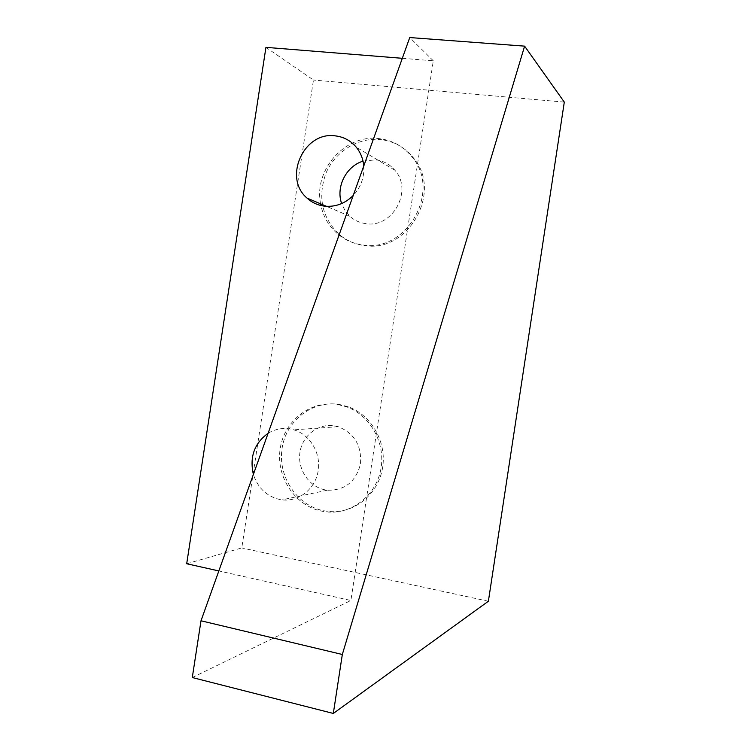 <?xml version="1.0" encoding="UTF-8"?>
<svg xmlns="http://www.w3.org/2000/svg" width="751" height="751" viewBox="0 0 751 751"><rect width="100%" height="100%" fill="white"/><g stroke="black" fill="none" stroke-linecap="round" stroke-linejoin="round"><path stroke-width="0.56" stroke-dasharray="3.75 2.82" d="M363.024 161.155L375.575 159.832C383.329 160.77 389.75 164.225 394.857 170.214C413.369 190.472 392.576 228.407 365.821 223.629C359.701 222.822 354.359 220.353 349.806 216.232L344.944 210.449L341.649 203.559M268.107 433.299C274.997 429.093 282.414 427.657 290.365 428.99L293.904 429.844C310.144 434.641 321.25 453.397 318.124 471.196C315.195 489.032 298.701 501.987 282.01 499.837L279.579 499.453C266.539 496.233 257.8 487.897 253.378 474.444M325.117 489.859C308.924 486.789 297.255 469.178 299.968 452.252C302.446 435.28 318.696 422.907 334.899 425.911L338.147 426.681C354.453 433.271 361.888 445.765 360.442 464.156C355.749 481.879 344.718 490.563 327.352 490.206L325.117 489.859M364.141 245.483C407.436 253.538 442.677 193.063 414.036 158.621C405.38 147.534 394.144 141.179 380.335 139.555C358.011 137.264 335.162 151.533 326.047 172.993C317.41 197.147 321.879 217.715 339.461 234.678C346.624 240.602 354.847 244.206 364.141 245.483M320.602 203.831C313.533 170.017 345.066 134.11 378.833 138.569C392.679 140.193 403.954 146.567 412.646 157.701C441.381 192.265 406.019 252.984 362.573 244.91C353.242 243.624 344.991 240.01 337.809 234.059C329.069 226.577 323.446 217.058 320.921 205.511M323.587 510.736L330.402 511.619C354.894 513.186 378.251 493.951 382.522 468.117C387.018 442.33 371.567 415.096 348.211 406.798L339.818 404.564C312.876 399.767 286.159 420.344 282.076 448.347C277.598 476.275 296.701 505.461 323.587 510.736M338.157 404.601L346.577 406.835C370.008 415.172 385.516 442.517 381.001 468.399C376.711 494.336 353.28 513.646 328.694 512.069L321.86 511.178C294.89 505.883 275.711 476.585 280.207 448.544C284.31 420.438 311.121 399.776 338.157 404.601M363.766 166.009C364.46 177.283 360.949 187.102 353.223 195.476M402.32 58.306L433.299 60.793L350.886 600.481L218.841 570.938M433.299 60.793L409.746 37.55M192.294 677.543L350.886 600.481M186.699 563.748L241.784 547.939L313.467 80.038L265.938 47.36M488.385 601.241L241.784 547.939M564.301 102.098L313.467 80.038M349.806 216.232L326.469 206.328M412.646 157.701L414.036 158.621M328.694 512.069L330.402 511.619M346.577 406.835L348.211 406.798M337.809 234.059L339.461 234.678M338.147 426.681L293.904 429.844M327.352 490.206L282.01 499.837M394.857 170.214L356.246 147.168"/><path stroke-width="1.13" d="M353.223 195.476C344.953 203.634 335.368 207.192 324.479 206.149C317.804 205.286 311.994 202.592 307.037 198.086C282.845 177.856 303.836 131.153 335.237 135.865C343.686 136.842 350.689 140.615 356.246 147.168C360.593 152.547 363.099 158.827 363.766 166.009M341.649 203.559C335.678 187.008 346.098 166.224 363.024 161.155M253.378 474.444C249.445 456.983 254.354 443.268 268.107 433.299M320.921 205.511L320.602 203.831M218.841 570.938L186.699 563.748L265.938 47.36L402.32 58.306M200.996 620.786L192.294 677.543L333.322 713.45L342.325 654.487L200.996 620.786L409.746 37.55L524.602 46.14L564.301 102.098L488.385 601.241L333.322 713.45M342.325 654.487L524.602 46.14M326.469 206.328L307.037 198.086"/></g></svg>
